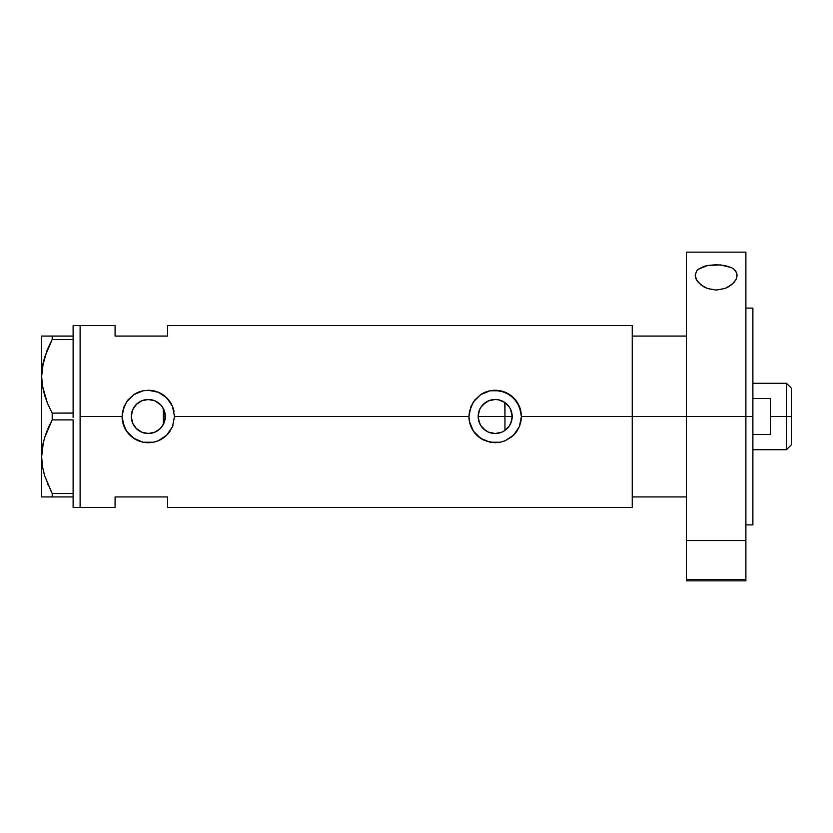 <?xml version="1.0" encoding="UTF-8"?>
<svg xmlns="http://www.w3.org/2000/svg" width="833" height="833" viewBox="0 0 833 833"><rect width="100%" height="100%" fill="white"/><g stroke="black" fill="none" stroke-linecap="round" stroke-linejoin="round"><path stroke-width="1.25" d="M164.892 420.249L164.57 421.456M163.643 423.862L165.309 416.5A17.014 17.014 0 0 1 148.305 433.514A17.014 17.014 0 0 1 131.291 416.5L131.604 419.78M478.423 419.478L478.579 420.228M480.88 425.725L479.506 423.122M480.995 425.902L478.798 421.113M488.221 432.025L483.546 428.922L481.297 426.34M485.566 430.536L480.651 425.351M493.99 433.472L488.961 432.337M501.383 432.337L495.583 433.504M494.76 433.504L494 433.472M498.623 433.16L501.653 432.233L495.177 433.514L488.669 432.212L485.722 430.64L481.037 425.955L479.464 423.008L478.163 416.5L479.464 409.992L481.037 407.045L485.722 402.36L488.669 400.788L495.177 399.486L498.498 399.819L504.631 402.36L509.317 407.045L510.889 409.992L512.191 416.5A17.014 17.014 0 0 1 495.177 433.514A17.014 17.014 0 0 1 478.163 416.5A17.014 17.014 0 0 1 495.177 399.486A17.014 17.014 0 0 1 512.191 416.5L510.889 423.008L509.317 425.955L504.631 430.64L501.685 432.212M500.872 432.535L502.112 432.035M505.569 429.974L504.767 430.546M496.322 433.472L498.426 433.202M487.305 431.577L488.7 432.233M509.38 425.861L511.701 420.54L512.191 416.5L510.546 409.211M507.661 404.953L504.965 402.589L504.965 430.411L509.307 425.975M144.63 433.108L149.815 433.441L155.271 432.015L159.936 428.912L162.82 425.361M135.831 428.068L141.516 432.098L138.934 430.703M138.892 430.671L136.518 428.766M132.603 423.06L134.467 426.402M131.572 419.603L132.562 422.956M174.024 411.387L174.014 411.367A26.229 26.229 0 0 0 170.099 401.923L172.514 406.421L174.524 416.5L468.948 416.5A26.229 26.229 0 0 0 485.108 440.719L478.538 436.773L473.394 431.098L469.458 421.644L468.948 416.5L174.524 416.5L172.504 426.59L166.839 435.055L158.364 440.719L153.418 442.219L143.151 442.219L133.717 438.293L126.512 431.098L122.586 421.644L122.076 416.5L80.114 416.5L80.114 325.588L80.114 416.5L122.076 416.5L122.586 411.346L126.512 401.902L133.707 394.707L143.161 390.781L148.316 390.271L158.374 392.281L166.839 397.945L172.514 406.421L174.524 416.5L172.504 426.59L168.558 433.16L164.944 436.763L158.364 440.719L153.418 442.219L143.151 442.219L138.226 440.719L131.656 436.773L126.512 431.098L124.086 426.558L122.076 416.5A26.229 26.229 0 0 0 170.078 431.109M520.896 411.387L520.896 411.356A26.229 26.229 0 0 0 516.981 401.933L520.896 411.367L521.406 416.5L632.247 416.5L521.406 416.5L519.386 426.59L516.97 431.088L511.826 436.763L505.235 440.719L500.3 442.219L490.023 442.219L480.589 438.293L473.394 431.098L469.458 421.644L468.948 416.5L469.458 411.346L473.383 401.902L480.589 394.707L490.033 390.781L495.187 390.271L505.246 392.281L513.711 397.945L519.386 406.421L521.406 416.5L520.896 421.644L519.386 426.59L513.711 435.055A26.229 26.229 0 0 0 516.949 431.119M508.505 427.069L507.661 428.058M510.546 423.789L509.911 424.997M511.701 420.54L511.472 421.394M131.531 419.332L131.572 413.397M132.426 422.602L131.77 420.519M133.811 425.413L132.874 423.664M135.727 427.964L134.915 427.006M144.192 433.004L141.662 432.16M147.743 433.504L145.754 433.316M149.805 433.441L148.94 433.504M154.074 432.504L152.064 433.087M150.898 433.316L149.825 433.441M160.155 428.703L155.021 432.129M160.873 405.046L155.282 400.985L160.332 404.474L162.445 407.045L164.986 413.178L164.986 419.822L162.445 425.955L160.332 428.526L154.813 432.212L148.305 433.514L141.787 432.212L136.268 428.526L132.582 423.008L131.291 416.5L132.582 409.992L136.268 404.474L141.787 400.788L148.305 399.486L154.813 400.788L160.155 404.297M162.175 426.34L160.873 427.954M632.247 325.588L632.247 416.5L632.247 336.074L686.444 336.074L632.247 336.074L632.247 416.5L686.444 416.5L632.247 416.5L632.247 507.412L632.247 325.588L167.537 325.588L167.537 336.074L115.079 336.074L115.079 325.588L115.079 336.074L167.537 336.074L167.537 325.588M80.114 416.5L80.114 507.412L80.114 416.5L80.114 507.412L73.117 507.412L80.114 507.412L80.114 325.588L73.117 325.588L80.114 325.588L80.114 416.5M513.711 435.055L505.235 440.719L500.3 442.219L495.177 442.729L486.472 441.24M115.079 496.926L167.537 496.926L167.537 507.412L167.537 496.926L115.079 496.926L115.079 507.412L115.079 496.926M162.82 407.639L162.175 406.66M152.064 399.913L154.063 400.496M148.951 399.496L150.908 399.684M147.004 399.538L147.733 399.496M136.518 404.234L141.516 400.902L144.63 399.892M145.744 399.684L141.662 400.84M134.467 406.598L135.727 405.036M132.863 409.347L133.811 407.587M131.77 412.47L132.426 410.398M511.462 411.596L511.701 412.45M509.286 407.004L508.515 405.952M509.911 407.993L509.359 407.108M502.112 400.965L505.558 403.026M516.96 401.891A26.229 26.229 0 0 0 495.198 390.271M495.187 390.271L495.177 390.271A26.229 26.229 0 0 0 480.589 394.707L490.033 390.781L500.31 390.781L509.765 394.707L516.97 401.912M468.948 416.5L470.957 406.442L474.914 399.861L480.589 394.707M521.406 416.323L521.302 414.23M519.782 407.41L519.417 406.483M505.204 392.27L503.746 391.718M490.668 390.667L490.043 390.781M486.139 391.885L485.139 392.27M468.948 416.698L469.052 418.77M490.043 442.219L490.856 442.365M503.819 441.261L505.214 440.73M519.407 426.527L519.844 425.403M170.088 401.902A26.229 26.229 0 0 0 148.316 390.271L158.374 392.281L164.944 396.237L170.099 401.912M143.786 390.667L143.182 390.781A26.229 26.229 0 0 0 133.707 394.707L143.161 390.781L148.305 390.271M122.076 416.5L124.086 406.442L128.032 399.861L133.707 394.707M174.524 416.313L174.43 414.23M172.91 407.431L172.535 406.473M158.332 392.27L156.864 391.718M139.319 391.864L138.268 392.27M122.076 416.667L122.17 418.77M138.268 440.73L139.6 441.24M143.161 442.219L143.974 442.365M156.937 441.261L158.332 440.73M172.535 426.527L172.972 425.392M132.228 410.929L131.291 416.5A17.014 17.014 0 0 1 148.305 399.486A17.014 17.014 0 0 1 165.309 416.5L163.643 409.138M141.516 400.902L136.81 403.953L133.363 408.357M152.616 400.048L146.993 399.538M478.579 412.772L478.423 413.522M488.961 400.663L482.817 404.807M495.094 399.486L488.7 400.767M498.415 399.798L495.271 399.486M502.986 401.381L501.383 400.663M501.653 400.767L500.862 400.465M164.57 411.533L164.892 412.751M165.309 416.458L163.341 416.5L163.341 424.455L163.341 408.545L163.341 416.5L165.309 416.5M504.767 402.454L504.965 416.5L512.191 416.5L478.163 416.5L504.965 416.5L504.965 430.411M495.573 399.496L498.613 399.84M491.782 399.83L494.76 399.496M483.307 404.317L488.221 400.975M481.297 406.66L481.974 405.775M478.798 411.887L479.506 409.878M47.304 402.849L42.421 385.929L41.65 376.287L42.389 366.801L44.534 357.451L52.198 339.468L47.908 348.288L52.198 339.468L52.198 336.074L73.117 336.074L73.117 325.588L73.117 337.219L73.117 336.074L43.41 336.074M47.918 348.267L52.198 339.468L73.117 339.572L52.198 339.468L52.198 336.074L41.65 336.074L41.65 496.926L52.198 496.926L52.198 493.532L73.117 493.428L73.117 494.677L73.117 493.532L52.198 493.532L44.586 475.695L42.421 466.345L41.65 456.713L42.389 447.227L44.534 437.877L52.198 419.894L52.198 413.106L73.117 413.106L73.117 415.407L73.117 413.001L52.198 413.106L47.918 404.317L44.586 395.269L42.421 385.929L41.65 376.287L42.4 385.846L41.65 376.287L42.389 366.801L47.085 350.256M73.117 339.468L73.117 338.323L73.117 339.468M73.117 419.999L73.117 493.428L73.117 419.999M43.129 362.886L42.4 366.728M51.521 492.251L44.586 475.695L42.421 466.345L41.65 456.713L42.389 447.227L44.534 437.877L52.198 419.894L44.566 437.804L47.033 430.796M43.129 443.312L42.4 447.154M43.358 442.302L41.65 456.713L42.4 466.272L41.65 456.713L41.65 336.074L42.41 336.074M47.304 483.275L47.918 484.733M44.555 496.926L73.117 496.926L73.117 495.781L73.117 507.412L73.117 496.926L52.198 496.926L52.198 493.532M52.198 419.894L73.117 419.894L52.198 419.894L52.198 413.106L47.918 404.317M42.4 496.926L41.65 496.926L41.65 456.713M50.157 496.926L47.918 496.926M47.543 483.869L47.898 484.702M47.918 428.683L50.719 422.706M47.898 404.276L47.387 403.057M43.358 361.876L41.65 376.287M44.555 336.074L47.898 336.074M73.117 339.572L73.117 413.001L73.117 339.572M73.117 494.677L73.117 495.781L73.117 494.677M73.117 415.407L73.117 417.593L73.117 415.407M73.117 337.219L73.117 338.323L73.117 337.219M632.247 496.926L686.444 496.926L632.247 496.926L632.247 416.5L632.247 496.926M786.456 416.5L791.35 416.5L791.35 388.178L791.35 444.822L791.35 416.5L786.456 416.5L786.456 383.284L786.456 416.5L770.369 416.5L786.456 416.5L786.456 449.716L786.456 416.5M770.369 398.497L770.369 434.503L752.886 434.503L770.369 434.503L770.369 398.497L752.886 398.497L770.369 398.497M736.809 273.068L736.788 277.628L735.737 280.034L731.634 284.719L724.949 288.489L716.224 290.071L707.488 288.53L700.761 284.761L696.617 280.065L695.191 275.254L696.575 271.058L698.335 269.236L707.634 265.488L716.099 264.727L724.595 265.467L731.478 267.653L733.977 269.215L735.747 271.037L737.153 275.254L736.351 278.826L734.008 282.439L728.594 286.791L724.949 288.489L716.224 290.071L707.488 288.53L703.812 286.833L698.356 282.46L695.992 278.836L695.191 275.254L696.575 271.058L698.335 269.236L703.937 266.414L707.634 265.488L720.451 264.904L731.478 267.653L733.977 269.215L736.809 273.068M686.444 580.799L686.444 579.456L745.889 579.456L745.889 540.544L686.444 540.544L686.444 579.456L686.444 252.149L686.444 416.5L752.886 416.5L752.886 524.894L752.886 416.5L686.444 416.5L686.444 540.544L745.889 540.544L745.889 252.149L745.889 579.456L686.444 579.456L686.444 580.851L745.889 580.851L745.889 579.456L745.889 580.799M752.886 416.5L752.886 308.106L752.886 416.5M80.114 325.588L115.079 325.588M80.114 507.412L115.079 507.412M632.247 507.412L167.537 507.412M752.886 383.284L786.456 383.284L791.35 388.178M752.886 449.716L786.456 449.716L791.35 444.822M745.889 524.894L752.886 524.894M686.444 252.149L745.889 252.149M745.889 308.106L752.886 308.106"/></g></svg>
